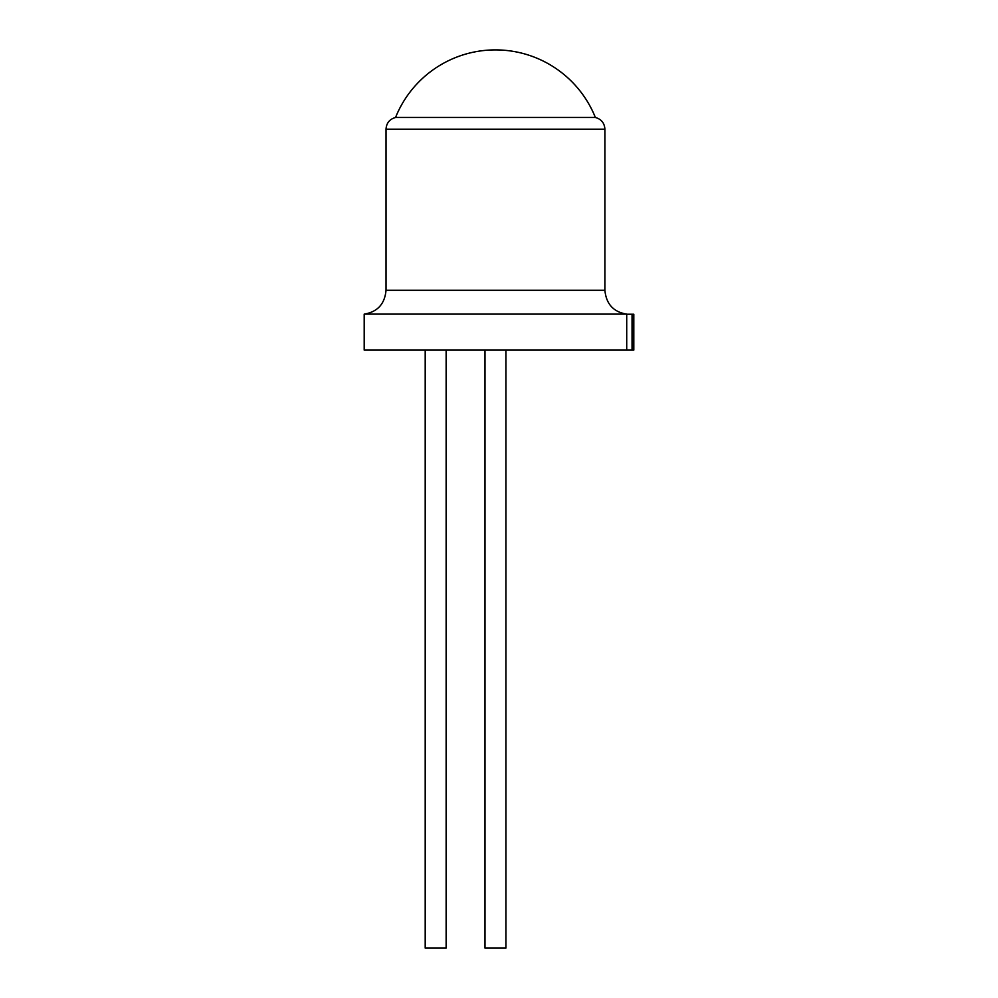 <?xml version="1.0" encoding="UTF-8"?>
<svg xmlns="http://www.w3.org/2000/svg" width="998" height="998" viewBox="0 0 998 998"><rect width="100%" height="100%" fill="white"/><g stroke="black" fill="none" stroke-linecap="round" stroke-linejoin="round"><path stroke-width="1.5" d="M595.369 117.477L395.557 117.477A107.634 107.634 0 0 1 595.369 117.477C601.307 119.136 604.476 123.041 604.9 129.179L386.026 129.179L386.026 290.293L604.9 290.293L604.9 129.179M364.195 314.121L364.195 350.098L626.719 350.098L626.719 314.121L364.195 314.121C377.494 311.937 384.766 303.991 386.026 290.293M484.991 350.098L484.991 948.1L505.924 948.1L505.924 350.098M425.198 350.098L425.198 948.1L446.131 948.1L446.131 350.098M633.805 350.098L632.046 350.098L632.046 314.22L633.805 314.22L633.805 350.098M626.719 350.098L632.046 350.098M626.719 314.22L632.046 314.22M626.719 314.121C613.496 312 606.223 304.053 604.9 290.293M386.026 129.179C386.438 123.041 389.619 119.136 395.557 117.477"/></g></svg>
